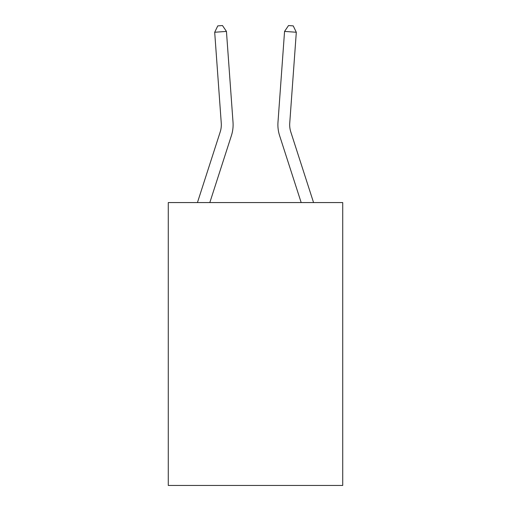 <?xml version="1.0" encoding="UTF-8"?>
<svg xmlns="http://www.w3.org/2000/svg" width="511" height="511" viewBox="0 0 511 511"><rect width="100%" height="100%" fill="white"/><g stroke="black" fill="none" stroke-linecap="round" stroke-linejoin="round"><path stroke-width="0.77" d="M342.721 202.567L342.721 485.45L168.279 485.45L168.279 202.567L342.721 202.567M233.016 122.225L226.443 31.407L233.016 122.225A35.361 35.361 0 0 1 231.4 135.626L209.823 202.567M197.438 202.567L220.184 132.01A23.576 23.576 -98.4 0 0 221.257 123.074L214.69 32.257L217.775 25.889L222.477 25.55L226.443 31.407L214.69 32.257M313.562 202.567L290.816 132.01A23.576 23.576 98.4 0 1 289.743 123.074L296.31 32.257L284.557 31.407L277.984 122.225A35.361 35.361 0 0 0 279.6 135.626L301.177 202.567M220.184 132.01A23.576 23.576 0 0 0 221.257 123.074A23.576 23.576 0 0 1 220.184 132.01A23.576 23.576 0 0 0 221.257 123.074A23.576 23.576 0 0 1 220.184 132.01M290.816 132.01A23.576 23.576 0 0 1 289.743 123.074A23.576 23.576 0 0 0 290.816 132.01A23.576 23.576 0 0 1 289.743 123.074A23.576 23.576 0 0 0 290.816 132.01A23.576 23.576 0 0 1 289.743 123.074A23.576 23.576 0 0 0 290.816 132.01A23.576 23.576 0 0 1 289.743 123.074A23.576 23.576 0 0 0 290.816 132.01A23.576 23.576 0 0 1 289.743 123.074M296.31 32.257L293.225 25.889L288.523 25.55L284.557 31.407L277.984 122.225"/></g></svg>
